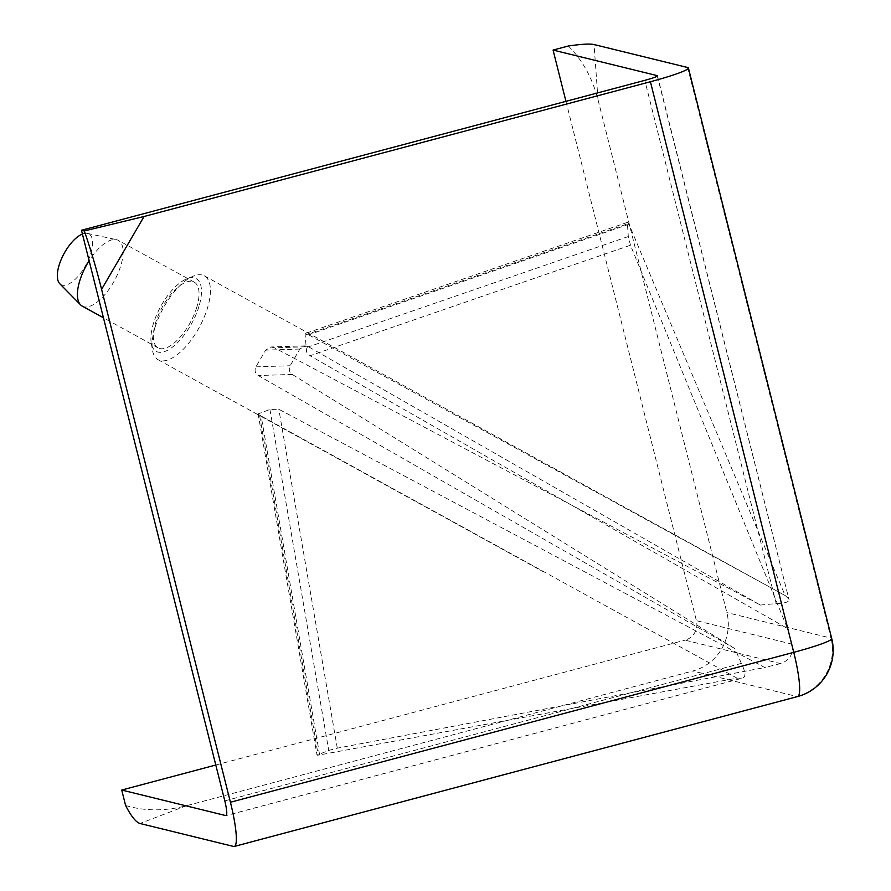 <?xml version="1.0" encoding="UTF-8"?>
<svg xmlns="http://www.w3.org/2000/svg" width="891" height="891" viewBox="0 0 891 891"><rect width="100%" height="100%" fill="white"/><g stroke="black" fill="none" stroke-linecap="round" stroke-linejoin="round"><path stroke-width="0.67" stroke-dasharray="4.46 3.34" d="M199.005 306.292A41.498 17.664 -61.2 0 1 172.676 346.978A41.498 17.664 -61.2 0 1 151.247 343.08A41.498 17.664 -61.2 0 1 153.363 323.734A41.498 17.664 -61.2 0 1 186.553 278.928A41.498 17.664 -61.2 0 1 199.005 306.292M154.911 327.855A47.88 20.382 118.8 0 0 152.472 350.185A47.88 20.382 118.8 0 0 158.153 359.741A47.88 20.382 118.8 0 0 207.57 307.74A47.88 20.382 118.8 0 0 204.329 275.854A47.88 20.382 118.8 0 0 193.213 276.165A47.88 20.382 118.8 0 0 154.911 327.855M82.418 234.043A28.957 12.329 -61.2 0 1 87.463 233.397A28.957 12.329 -61.2 0 1 90.893 253.222A28.957 12.329 -61.2 0 1 75.724 278.805A28.957 12.329 -61.2 0 1 59.764 283.717M82.195 306.092A37.511 15.971 118.8 0 0 120.898 265.351A37.511 15.971 118.8 0 0 118.358 240.381A37.511 15.971 118.8 0 0 116.454 239.668A37.511 15.971 118.8 0 0 89.122 260.74M196.811 307.139A37.511 15.971 -61.2 0 1 158.097 347.869A37.511 15.971 -61.2 0 1 155.557 322.898A37.511 15.971 -61.2 0 1 194.271 282.157A37.511 15.971 -61.2 0 1 196.811 307.139M630.472 245.203L628.311 236.538L627.398 223.897L627.632 222.293L628.968 224.231L785.149 595.556L308.52 334.76L305.034 333.568L306.571 352.056L310.035 355.732L630.472 245.203L787.521 628.534L310.035 355.732M787.521 628.534L791.887 644.104L696.406 620.671A15.96 15.693 -76.2 0 1 685.045 640.15L780.538 663.583C789.905 660.276 793.692 653.782 791.887 644.104M780.538 663.583L764.79 667.526L278.827 409.27L269.917 409.459L258.145 413.87M319.624 754.911C316.828 755.379 316.316 755.245 318.098 754.51L259.27 413.535C257.376 413.524 258.011 414.348 261.152 416.019L319.624 754.911L737.024 678.14L261.152 416.019M737.024 678.14L742.426 678.14L226.281 815.488M224.799 800.875L741.368 663.405C745.678 672.148 746.023 677.06 742.426 678.14L226.091 815.599M741.368 663.405L734.897 648.637L258.245 375.523C255.071 373.418 254.291 370.522 255.917 366.847L265.652 350.13L270.942 346.989L274.406 347.791L308.42 346.699L760.301 605.056L274.406 347.791M760.301 605.056L776.217 603.608L644.794 80.357M657.313 76.047L789.036 599.665L657.458 75.78M204.329 275.854L785.45 595.7L788.635 598.875C789.961 601.692 785.817 603.274 776.217 603.608M565.952 101.34L696.406 620.671M568.302 46.02C582.424 59.964 592.326 77.84 598.017 99.669L726.856 612.574A47.88 47.089 -76.2 0 1 692.797 670.99L796.922 696.539L233.598 846.45M125.598 805.475C144.52 811.2 164.79 811.289 186.442 805.731L692.797 670.99M215.789 765.024L685.045 640.15M258.134 413.87L317.007 755.111L328.746 750.434L337.288 748.162L764.79 667.526M308.42 346.699L305.134 345.886L299.877 349.038L290.132 365.755C288.561 369.23 289.263 372.126 292.259 374.432L734.897 648.637M628.311 236.538L305.891 347.746M186.442 805.731L140.01 823.484M598.017 99.669L594.052 44.55M687.652 67.516L830.98 638.123L726.856 612.574M797.612 696.55A47.88 7.651 75.1 0 1 796.922 696.539A47.88 47.089 -76.2 0 0 830.98 638.123A47.88 4.121 165.9 0 1 831.737 638.613M269.917 409.459L328.746 750.434M337.288 748.162L278.827 409.27M304.989 335.105L627.398 223.897M628.968 224.231L308.52 334.76M299.877 349.038L265.652 350.13M255.917 366.847L290.132 365.755M292.259 374.432L258.245 375.523M151.247 343.08L152.472 350.185M158.097 347.869L103.456 317.797M158.153 359.741L542.853 571.487M305.134 345.886L270.942 346.978M627.632 222.293L305.034 333.568M194.271 282.157L118.358 240.381M87.463 233.397L116.454 239.668M186.553 278.928L193.213 276.165"/><path stroke-width="1.34" d="M89.122 260.74A37.511 15.971 118.8 0 0 79.655 281.111A37.511 15.971 118.8 0 0 80.569 304.856L59.764 283.717A28.957 12.329 -61.2 0 1 59.051 265.395A28.957 12.329 -61.2 0 1 82.418 234.043M80.569 304.856A37.511 15.971 118.8 0 0 82.195 306.092L103.456 317.797M215.789 765.024L121.733 790.05L125.598 805.475C131.166 816.301 135.967 822.304 140.01 823.484L233.598 846.45A47.88 7.651 -104.9 0 0 234.3 846.45A47.88 7.651 -104.9 0 0 230.424 802.256L101.596 289.352L144.064 216.491L84.289 230.958L81.471 230.268L644.794 80.357A15.96 1.37 -14.1 0 0 657.458 75.78A15.96 1.37 -14.1 0 0 657.202 75.624L553.077 50.074L565.952 101.34M553.077 50.074L568.302 46.02C581.288 44.116 589.875 43.626 594.052 44.55L687.652 67.516A47.88 4.121 -14.1 0 1 688.409 68.006A47.88 4.121 -14.1 0 1 650.419 81.738L144.064 216.491M84.289 230.958C90.292 247.999 96.061 267.456 101.596 289.352M121.733 790.05L225.857 815.599A15.96 2.55 -104.9 0 0 226.091 815.599A15.96 2.55 -104.9 0 0 224.799 800.875L81.471 230.268M230.424 802.256L793.747 652.346L650.419 81.738M793.747 652.346A47.88 7.651 75.1 0 1 797.612 696.55A47.88 47.88 0 0 0 831.737 638.613A47.88 4.121 165.9 0 1 793.747 652.346M234.3 846.45L797.612 696.55M831.737 638.613L688.409 68.006"/></g></svg>
